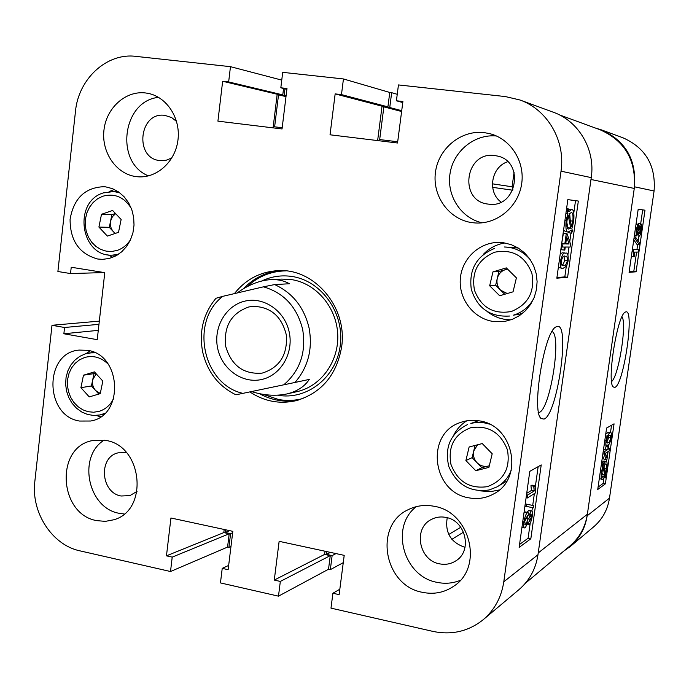<?xml version="1.0" encoding="UTF-8"?>
<svg xmlns="http://www.w3.org/2000/svg" width="689" height="689" viewBox="0 0 689 689"><rect width="100%" height="100%" fill="white"/><g stroke="black" fill="none" stroke-linecap="round" stroke-linejoin="round"><path stroke-width="1.03" d="M544.034 419.11C557.461 414.847 570.587 322.03 557.048 326.457L555.79 327.017C544.086 332.287 531.314 411.591 541.054 418.481L544.034 419.11M538.126 412.616L539.211 412.41C550.184 409.378 561.966 335.302 552.061 331.555M484.264 132.624C461.087 129.773 438.411 148.48 435.448 172.328C432.149 196.141 449.15 219.645 472.154 222.659L475.444 222.978C496.976 224.347 517.904 207.156 521.539 184.635C525.406 162.148 511.066 139.118 490.043 133.726L484.264 132.624M496.442 135.983C474.643 133.838 453.508 151.063 450.072 173.309C446.36 195.512 460.958 218.155 482.205 222.814M434.027 506.269C424.924 504.537 416.363 505.657 408.336 509.627C373.472 525.164 383.773 585.65 422.452 592.325C433.975 594.676 444.474 592.592 453.948 586.072C483.962 566.814 470.105 511.651 434.027 506.269M416.302 506.648C389.793 526.663 403.358 576.495 437.041 582.343C445.111 584.031 452.88 583.359 460.338 580.319M105.865 440.443L92.317 440.607C54.956 447.23 58.72 514.261 96.727 520.634L105.357 521.366L113.788 519.782C149.031 510.265 142.606 445.68 105.865 440.443M104.125 440.142C77.375 456.635 87.856 508.06 119.102 513.288L124.184 513.977M145.431 92.946C125.544 90.483 106.261 108.027 103.944 130.195C101.335 152.329 116.157 173.998 135.905 176.573L137.395 176.746C156.463 178.649 175.221 161.984 177.934 140.272C180.888 118.594 167.039 96.985 148.075 93.359L145.431 92.946M158.573 97.364C122.315 100.758 114.572 162.57 148.462 175.893M494.771 155.576C465.015 150.839 458.297 201.317 488.208 204.099L488.889 204.177C517.155 208.405 525.096 160.744 496.812 155.921L494.771 155.576M507.715 161.717C491.136 166.979 487.054 192.016 501.058 202.058M445.826 517.396C440.615 516.397 435.749 517.112 431.211 519.54C412.918 528.437 418.921 560.441 439.548 563.835C445.49 565.014 450.942 564.007 455.911 560.812C472.74 550.804 465.669 520.41 445.826 517.396M447.239 517.732C444.81 532.588 450.718 542.45 464.954 547.324L465.015 547.342M126.535 452.733L118.301 452.811C98.243 456.773 100.585 492.73 121.092 496.002L129.937 495.624L137.051 491.369M176.591 121.479L171.647 117.578L164.938 115.39C139.264 111.23 133.942 158.237 159.727 160.563L166.109 160.27L171.854 157.945M503.702 242.786L499.051 242.433C479.286 242.054 461.69 258.806 460.304 278.933C458.676 299.043 473.489 318.447 492.971 321.427L505.149 321.332L512.625 319.222L519.532 315.588L525.604 310.593L530.582 304.426L534.251 297.329L536.455 289.604L537.11 281.568L536.18 273.559L533.699 265.902L529.772 258.918L524.57 252.897L518.317 248.083L511.264 244.673L503.702 242.786M504.934 242.984C496.468 244.328 489.25 248.135 483.29 254.405M487.752 311.996L492.222 314.994L498.319 317.793L504.813 319.429L510.876 319.868M479.389 420.876C472.783 419.73 466.393 420.29 460.235 422.564C425.191 433.786 431.943 492.342 468.882 497.837C477.718 499.482 486.003 498.164 493.763 493.875C524.295 478.562 513.761 425.259 479.389 420.876M466.806 420.798C461.286 424.243 456.996 428.894 453.939 434.733M480.285 490.869L490.413 491.679L499.353 489.939M105.805 186.891L103.987 186.693C85.014 187.477 73.706 198.354 70.08 219.343C70.114 240.711 79.33 253.94 97.717 259.021L102.515 259.365L109.301 258.453L115.769 255.912L121.617 251.873L126.569 246.498L130.402 240.039L132.934 232.787L134.028 225.079L133.657 217.268L131.814 209.723L128.602 202.799L124.158 196.804L118.706 192.024L112.496 188.665L105.805 186.891M114.271 189.449L109.112 191.611M107.82 254.792L112.875 257.273M87.477 350.331L79.183 350.081C43.932 352.553 44.363 415.923 79.554 421.048L90.621 421.013C124.364 416.053 121.695 354.542 87.477 350.331M90.035 350.908L86.03 353.638M95.995 415.458L100.663 416.767M249.823 391.903C264.171 401.411 279.545 404.348 295.934 400.722C321.375 393.195 336.611 375.247 341.641 346.886C347.712 307.44 314.511 268.176 278.158 270.639C260.39 271.647 245.801 279.312 234.398 293.626M259.34 393.617C271.699 400.421 284.686 402.583 298.303 400.094M527.094 512.315L528.842 510.377L531.607 510.928C532.425 510.945 532.64 512.711 532.252 516.225C531.408 520.815 530.401 523.485 529.221 524.243L528.773 524.415L528.075 521.935L525.354 527.705L524.708 527.955C523.743 527.963 523.476 525.974 523.898 521.961L522.736 521.728M523.976 512.857L525.319 511.961L528.101 512.513L528.945 515.699L531.098 511.1L528.334 510.558M533.432 507.827L524.923 506.122L526.086 506.346L526.396 504.124L533.734 505.648L533.432 507.827L526.086 506.346M526.706 493.35L531.434 490.447L530.952 485.685L531.891 485.125L534.664 485.65L535.809 490.93L535.534 492.85L527.352 497.983L527.774 494.969L534.199 490.981L533.725 486.219L534.664 485.65M519.549 544.465L528.101 538.221L530.237 523.02M531.917 511.049L532.399 507.621M532.709 505.442L534.371 493.582M535.017 488.975L538.152 466.651M560.269 253.664L562.586 252.785L565.867 253.207C567.624 252.398 568.391 254.913 568.158 260.769L566.642 266.057L562.749 268.546C561.001 269.382 560.235 266.867 560.458 260.985L559.27 260.821M562.749 268.546L558.357 267.341M561.69 243.536L563.387 233.364L564.274 233.399L567.125 233.795L570.509 244.052L570.087 247.05L565.273 247.032L564.834 250.116L561.096 249.719L561.492 246.877M571.663 233.166L571.103 230.255L568.175 232.055C566.186 232.339 565.505 228.507 566.117 220.566L567.891 213.495L567.323 210.541L568.098 208.681L568.675 211.704L571.534 209.577C573.636 209.198 574.359 213.108 573.704 221.315L571.87 228.498L572.344 230.97L571.663 233.166L568.838 232.779L568.701 232.064M565.497 231.685L563.593 229.945M568.192 209.206L571.534 209.577M556.927 277.521L564.816 276.9L566.246 266.712M567.908 254.852L569.011 247.05M569.751 241.753L570.974 233.071M573.808 212.858L575.522 200.688L567.839 199.629M339.832 589.216L332.908 593.246L330.987 608.137L432.907 631.391C451.76 635.31 468.546 631.391 483.282 619.635C494.59 609.894 501.428 597.277 503.788 581.792L561.018 171.191C565.686 140.832 547.497 109.594 519.902 99.974L505.338 96.563L398.449 84.936L396.408 100.775L402.901 101.507L397.536 143.002L330.04 134.794L335.155 93.893L341.477 94.608L343.441 78.951L389.767 92.464L387.916 106.864L382.042 106.192L377.632 140.582M286.891 89.312L280.819 87.796L282.705 72.345L343.441 78.951M280.819 87.796L286.986 88.485L282.042 128.955L217.922 121.152L222.65 81.259L228.653 81.931L230.471 66.669L281.758 80.105M104.332 272.568L70.528 273.559L57.893 271.509L75.489 111.256C78.425 78.934 106.795 52.597 135.802 56.369L230.471 66.669M70.528 273.559L71.225 267.246L104.78 272.637L97.235 339.668L63.87 333.76L64.568 327.49L51.994 325.286L99.319 321.126M224.183 529.479L223.804 532.597L229.196 533.768L227.568 547.083L170.51 571.517L79.907 550.847C52.028 545.068 30.902 512.203 34.838 481.473L51.994 325.286M170.51 571.517L172.216 557.125L166.462 555.834L170.941 517.999L232.83 531.34L228.137 569.7L222.228 568.365L220.454 582.911L278.485 596.157L280.328 581.43L274.274 580.069L279.131 541.33L344.207 555.36L339.126 594.641L332.908 593.246M283.567 88.476L282.783 94.884L277.176 94.247L273.085 127.861M519.902 99.974L553.336 112.238C578.829 121.135 595.572 149.789 591.248 177.616L537.98 554.731C535.775 568.976 529.436 580.62 518.946 589.655L483.282 619.635M278.485 596.157L328.515 569.243L330.264 555.635L324.614 554.412L325.019 551.226M567.607 277.305L578.338 201.05L567.839 199.612L556.841 278.175L567.607 277.305L564.816 276.9M530.831 538.781L541.218 464.92L529.789 471.371L519.144 547.385L530.831 538.781L528.101 538.221M280.604 270.613C266.04 271.957 253.595 278.055 243.286 288.88M402.772 102.558L396.408 100.775M382.042 106.192L335.155 93.893M387.916 106.864L341.477 94.608M277.176 94.247L222.65 81.259M282.783 94.884L228.653 81.931M98.277 330.358L63.87 333.76M98.958 324.338L64.568 327.49M324.614 554.412L274.274 580.069M330.264 555.635L280.328 581.43M223.804 532.597L166.462 555.834M229.196 533.768L172.216 557.125M228.653 565.436L222.228 568.365M575.522 200.688L578.338 201.05M566.117 220.566L564.928 220.411M567.891 213.495L565.927 213.237M567.323 210.541L566.324 210.412M568.098 208.681L566.599 208.483M572.869 221.152C573.317 215.011 572.731 212.186 571.112 212.668L569.097 213.917L571.482 226.457L572.869 221.152L570.414 220.824M570.182 219.61L569.639 213.289M568.769 228.989L570.69 228.102L568.287 215.562L566.987 220.747C566.582 226.621 567.133 229.368 568.658 228.972L568.511 228.955M570.69 228.102L567.857 227.723L566.806 222.34M563.955 250.124L564.386 247.032L562.517 247.024L562.947 243.906L561.664 243.734M562.947 243.906L564.825 243.932L561.966 243.536M564.825 243.932L566.246 233.76L563.387 233.364M566.246 233.76L567.125 233.795M562.517 247.024L561.225 246.843M569.062 243.992L566.694 236.852L565.703 243.949L569.062 243.992L566.237 243.596L565.893 242.58M565.755 243.587L566.237 243.596M560.458 260.985C562.121 254.577 563.774 251.976 565.428 253.19L562.586 252.785M565.428 253.19L565.867 253.207M563.705 265.48C564.911 266.419 566.151 264.817 567.409 260.666C567.374 257.075 566.746 255.61 565.531 256.291L564.997 256.265C563.791 255.274 562.543 256.876 561.242 261.053C561.268 264.654 561.88 266.126 563.077 265.472L562.345 265.291M567.409 260.666L564.592 260.27L563.981 256.411M561.819 264.929C562.767 265.317 563.697 263.766 564.592 260.27M527.352 497.983L526.095 497.742M527.774 494.969L526.517 494.728M534.199 490.981L531.434 490.447M533.725 486.219L530.952 485.685M526.396 504.124L525.233 503.9M531.098 511.1L531.607 510.928M523.898 521.961C524.915 516.578 526.103 513.503 527.481 512.737L524.691 512.185M527.481 512.737L528.101 512.513M529.643 521.28L531.417 516.793L531.004 513.942L528.902 518.55L529.643 521.28L529.006 521.151M531.417 516.793L529.385 516.388M525.776 524.725L528.075 519.05L527.507 515.57L524.76 521.375L525.302 524.897L525.776 524.725L524.863 524.536M528.075 519.05L525.431 518.524M524.975 520.178L525.078 519.721M277.65 395.202C306.812 400.61 336.508 377.374 340.297 345.198C344.526 313.09 321.53 280.733 291.972 276.47C281.431 274.928 271.38 276.427 261.803 280.966M263.12 394.323L278.537 399.499C286.788 400.989 294.961 400.653 303.057 398.483M286.865 393.953L297.148 391.61C321.152 386.279 339.134 361.157 337.722 334.182C336.508 307.199 316.096 283.291 291.585 279.613L281.775 279.088L270.906 279.605C278.098 279.346 284.264 280.733 289.389 283.756L274.644 284.574C292.67 292.894 304.159 307.406 309.103 328.102C312.84 349.073 308.129 367.194 294.987 382.464L309.292 379.415C304.598 386.572 297.123 391.421 286.865 393.953C275.669 396.253 263.878 395.452 251.476 391.559M285.616 270.88C270.855 271.19 257.996 276.478 247.041 286.745M625.827 311.884L625.13 312.195C617.163 315.528 606.578 382.447 613.288 386.985L614.915 387.356C623.795 384.858 634.862 308.612 625.827 311.884M636.825 235.405L634.457 235.087M636.042 224.08L638.496 224.381L639.056 227.344L640.804 223.865L638.488 223.555L637.644 224.269M638.031 233.571L636.688 235.914L636.119 235.311M639.246 244.673L635.129 238.807L635.396 236.964L639.513 242.864L639.246 244.673L636.946 244.362L633.768 239.875M633.811 256.73L633.561 249.633L638.47 249.616L638.117 252.071L634.285 252.122L634.38 256.713L631.486 256.403L631.486 255.645M632.407 249.315L638.47 249.616M629.152 271.828L633.785 271.466L636.584 252.096M636.972 249.409L637.687 244.466M638.186 240.978L638.884 236.198M640.667 223.839L642.691 209.887L638.186 209.267M606.776 445.49C605.924 445.955 605.648 444.362 605.967 440.71L607.138 436.163L609.558 433.045L610.532 432.735C611.393 432.261 611.66 433.855 611.341 437.498C610.118 442.751 608.938 445.301 607.81 445.137L604.158 444.982M605.726 434.104L608.258 432.33L610.532 432.735M606.329 459.839L604.038 454.094L604.382 451.7L607.827 449.521L608.172 447.109L608.783 446.722L608.439 449.133L609.713 448.315L609.369 450.709L608.086 451.536L606.94 459.434L604.055 459.425L602.599 455.808M603.366 450.477L605.545 449.107L605.898 446.696L608.783 446.722M602.04 462.405L603.84 461.019L606.113 461.441C607.138 461.234 607.379 463.619 606.845 468.58L605.519 474.437L605.872 476.142L605.312 477.856L604.184 477.641M605.312 477.856L604.951 476.108L602.884 479.251L599.292 478.717M598.078 487.123L603.125 483.437L603.891 478.14M606.303 461.475L606.561 459.684M608.447 446.661L608.783 444.336M610.463 432.718L611.539 425.251M601.239 129.816L622.951 137.783C645.636 147.902 656.006 165.636 654.076 190.974L609.498 498.113C607.655 509.774 602.375 519.36 593.66 526.861L570.294 546.498C579.57 538.505 585.185 528.282 587.149 515.811L634.5 186.814C636.541 159.633 625.457 140.634 601.239 129.816L595.615 128.111M563.757 551.114L570.294 546.498M606.604 428.033L597.733 489.491L605.373 483.859L614.063 423.821L606.604 428.033M638.186 209.249L629.074 272.353L636.076 271.793L644.99 210.188L638.186 209.249M611.591 381.499C618.558 376.728 627.111 323.477 621.995 316.768M642.691 209.887L644.99 210.188M633.785 271.466L636.076 271.793M603.125 483.437L605.373 483.859M602.143 479.527C601.101 479.733 600.86 477.305 601.419 472.232L602.849 466.074L601.161 465.755M602.849 466.074L602.53 464.541L601.368 464.326M602.53 464.541L603.056 462.595L601.652 462.336M603.056 462.595L603.435 464.395L605.442 461.673L603.168 461.26M605.442 461.673L606.113 461.441M601.419 472.232L600.257 472.008M603.219 476.848L604.684 474.816L603.116 467.314L602.04 471.87C601.643 475.548 601.816 477.288 602.574 477.098L603.219 476.848L602.04 476.624M604.684 474.816L602.41 474.394L601.979 472.327M601.816 475.47L602.41 474.394M606.251 468.925C606.621 465.368 606.432 463.688 605.691 463.869L603.71 465.721L605.269 473.222L606.251 468.925L604.296 468.563M604.098 467.607L604.175 465.006M604.038 454.094L602.875 453.887M604.382 451.7L603.219 451.484M607.827 449.521L605.545 449.107M608.172 447.109L605.898 446.696M609.713 448.315L608.585 448.108M605.088 453.457L606.673 457.462L607.474 451.924L605.088 453.457M605.967 440.71L604.804 440.504M607.138 436.163L605.476 435.87M609.558 433.045L607.276 432.64M608.154 442.717C608.981 442.932 609.868 441.27 610.816 437.756L610.256 435.095L609.205 435.465C608.378 435.215 607.483 436.886 606.509 440.478L607.052 443.122L608.154 442.717L606.484 442.424M610.816 437.756L608.551 437.351L608.628 435.853M606.423 441.925C607.112 441.899 607.819 440.374 608.551 437.351M633.329 251.261L632.149 251.097M633.561 249.633L632.381 249.478M635.129 238.807L633.94 238.644M635.396 236.964L634.207 236.809M640.804 223.865C641.614 223.83 641.803 225.914 641.356 230.117C640.581 234.355 639.797 236.387 639.004 236.224L638.307 232.546L636.86 235.414C636.162 235.388 636.016 233.537 636.421 229.842L635.241 229.678M636.421 229.842C637.101 226.078 637.799 224.261 638.496 224.381M638.445 229.937L638.143 226.879L636.929 229.868L637.23 232.925L638.445 229.937L636.955 229.73M640.865 230.092L640.451 226.337L638.936 230.023L639.358 233.752L640.865 230.092L638.961 229.833M389.767 92.464L391.662 92.679L389.75 107.527L383.868 106.855L379.673 139.574L397.699 141.762M284.945 88.821L284.135 95.487L278.52 94.849L274.627 126.819L282.189 127.741M227.568 547.083L228.92 547.376L230.6 533.639L225.2 532.476L225.527 529.772M328.515 569.243L330.332 569.648L332.132 555.601L326.483 554.378L326.836 551.613M634.268 188.441L587.372 514.244L538.23 552.94L590.981 179.484L634.268 188.441C636.36 160.408 624.932 140.832 599.955 129.704L559.356 114.848M514.089 172.138L512.091 186.771L512.926 189.845M587.372 514.244C585.349 527.128 579.544 537.687 569.949 545.921L525.268 583.368M391.662 92.679L397.243 94.307M330.332 569.648L343.26 562.655M228.92 547.376L230.97 546.498M326.483 554.378L330.393 552.38M332.132 555.601L336.008 553.594M225.2 532.476L229.67 530.659M230.6 533.639L232.649 532.795M284.135 95.487L286.073 95.952M278.52 94.849L285.995 96.624M389.75 107.527L401.721 110.679M383.868 106.855L401.609 111.506M261.269 379.579C280.518 375.712 293.807 353.5 289.251 332.322C284.979 311.075 264.068 296.494 245 301.102C225.863 305.391 213.194 327.413 217.629 348.169C221.78 368.985 242.08 383.764 261.269 379.579M262.526 373.007C279.553 367.495 287.52 354.956 286.426 335.388C281.844 316.346 270.613 306.665 252.734 306.347L248.832 306.958C231.34 313.133 223.624 326.224 225.665 346.231C231.332 365.489 243.398 374.463 261.854 373.145L262.526 373.007M302.643 329.359C296.976 306.958 283.911 292.791 263.448 286.831L222.814 296.33C189.656 321.384 202.635 384.445 242.89 393.359L283.79 384.806C300.111 370.673 306.39 352.191 302.643 329.359M274.644 284.574L263.448 286.831M242.89 393.359L235.931 394.806C218.396 386.184 207.286 371.81 202.6 351.666C198.932 331.306 203.393 313.512 215.967 298.277L222.814 296.33M237.137 292.98C248.316 284.841 259.572 280.38 270.906 279.605M283.79 384.806L294.987 382.464M80.914 387.692L83.472 375.204L94.427 371.879L102.833 381.095L100.241 393.634L89.269 396.907L80.914 387.692L91.439 385.961L93.98 373.627L83.472 375.204M95.582 373.137L93.98 373.627M91.439 385.961L98.803 394.065M96.15 373.774L92.705 379.794C91.999 383.859 92.955 387.433 95.564 390.499L100.275 393.462M507.612 269.166L498.905 271.561L492.962 271.879L489.664 285.78L499.671 295.745L513.047 291.826L516.397 277.865L506.312 267.883L492.962 271.879M533.648 298.776C528.988 307.018 522.236 312.479 513.408 315.174L519.317 314.218L523.209 312.823M518.214 248.014L504.27 246.981C514.993 247.273 523.795 251.7 530.685 260.27M507.449 269.003L505.485 269.588C501.23 271.035 498.491 273.972 497.277 278.416L495.649 285.263L489.664 285.78M495.649 285.263L500.584 290.181C497.467 286.848 496.364 282.929 497.277 278.416L498.905 271.561M507.268 293.523L500.584 290.181L504.701 294.272M98.906 227.069L101.507 214.288L112.617 210.472L121.143 219.49L118.499 232.331L107.372 236.086L98.906 227.069L109.301 227.336L111.885 214.718L101.507 214.288M115.468 213.487L111.885 214.718M109.301 227.336L115.08 233.476M115.623 213.65L112.393 216.725L110.593 221.031C109.87 225.182 110.834 228.765 113.487 231.78L115.39 233.373M465.893 460.536L475.746 470.733L488.914 467.383L492.196 453.775L482.266 443.57L469.131 446.98L465.893 460.536L472.137 457.651L481.869 467.702L489.302 465.764M478.424 420.721L470.82 423.485C476.977 421.892 483.161 422.116 489.362 424.148M511.195 470.363C508.318 477.615 503.581 483.127 496.984 486.899L506.863 481.017M472.137 457.651L475.057 445.439M477.529 444.801L473.739 450.968C472.835 455.386 473.929 459.287 476.995 462.672C480.285 465.85 484.066 466.978 488.355 466.048L489.293 465.816M481.869 467.702L475.746 470.733M591.248 177.616L561.018 171.191M503.788 581.792L537.98 554.731M587.149 515.811L609.498 498.113M654.076 190.974L634.5 186.814M492.385 183.825L512.091 186.771M492.626 187.356L512.754 190.207M448.763 534.466L460.777 527.249M451.872 539.315L463.533 532.141M104.857 413.366L99.767 414.985L93.618 415.458L87.486 414.433L81.681 411.962L76.462 408.172L72.069 403.254L68.711 397.441L66.532 391.007L65.627 384.238L66.058 377.469L67.789 371.009L70.743 365.153L74.808 360.183L79.786 356.342L85.436 353.81L89.751 352.88L95.091 352.802M108.276 364.231C101.249 357.384 93.377 355.136 84.652 357.488L79.614 359.77L75.204 363.275L71.63 367.831L69.072 373.205L67.651 379.131L67.436 385.315L68.444 391.447L70.614 397.234L73.844 402.385L77.986 406.648L82.818 409.809L88.123 411.703L93.618 412.237L99.044 411.367C105.563 409.326 110.473 404.977 113.78 398.32M85.574 353.784L94.083 352.346M494.668 252.217C478.002 259.322 471.276 272.009 474.48 290.276C481.215 307.509 493.505 314.589 511.333 311.506C528.213 304.581 535.06 291.835 531.882 273.275C524.915 255.86 512.504 248.841 494.668 252.217M494.633 248.402L494.573 248.41C476.512 255.929 468.753 269.571 471.285 289.346C477.348 308.319 490.12 317.216 509.61 316.027M118.387 254.344L112.307 255.154C80.63 256.937 72.681 202.066 103.204 192.946M131.332 208.422C124.158 197.063 114.615 192.998 102.713 196.244L97.605 198.768L93.127 202.506L89.501 207.268L86.9 212.823L85.453 218.895L85.238 225.182L86.254 231.375L88.45 237.162L91.723 242.261L95.917 246.421L100.818 249.435L106.201 251.149L111.773 251.476L117.276 250.383C122.831 248.462 127.301 244.81 130.677 239.445M103.6 192.886L113.616 191.533L119.671 192.722M470.785 427.697C454.396 434.053 447.781 446.283 450.95 464.386C457.599 481.602 469.691 489.044 487.235 486.684C503.848 480.517 510.575 468.236 507.431 449.857C500.559 432.442 488.346 425.061 470.785 427.697M467.616 424.519C450.589 433.166 444.319 447.178 448.815 466.548C456.738 484.858 470.225 492.661 489.276 489.948L496.984 486.899L489.345 489.913M540.055 416.983L541.054 418.481M555.231 327.447L555.79 327.017M568.175 232.055L565.324 231.668M528.773 524.415L527.447 524.148M524.708 527.955L521.943 527.395M612.84 386.348L613.288 386.985M636.86 235.414L634.526 235.095M104.048 414.123L99.767 414.985M117.182 255.111L112.307 255.154M118.499 191.878L113.616 191.533L103.316 192.911"/></g></svg>
